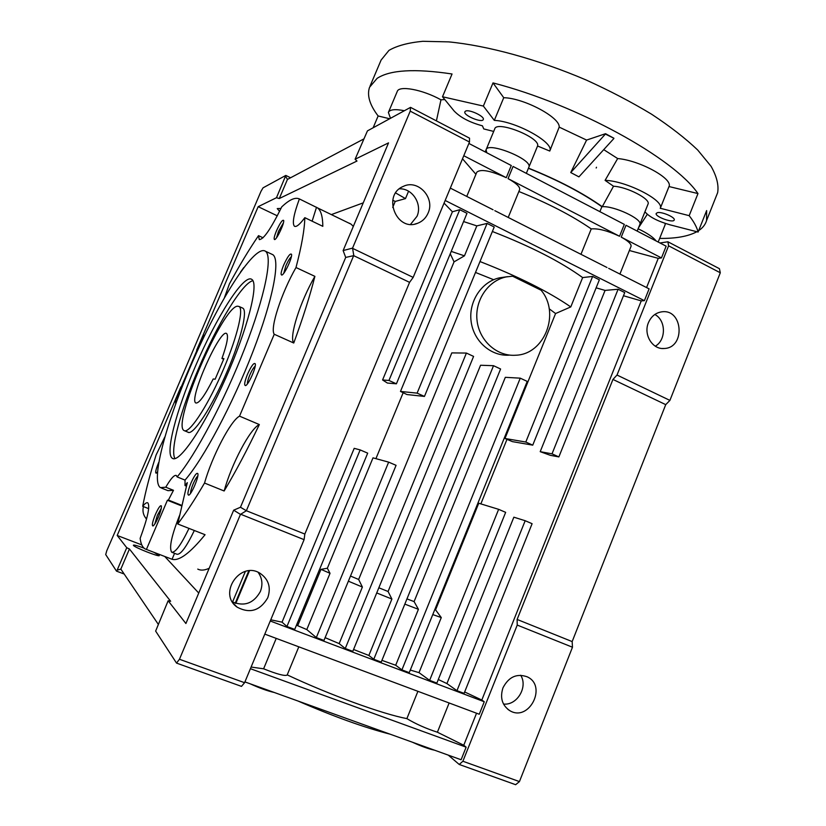 <?xml version="1.0" encoding="UTF-8"?>
<svg xmlns="http://www.w3.org/2000/svg" width="826" height="826" viewBox="0 0 826 826"><rect width="100%" height="100%" fill="white"/><g stroke="black" fill="none" stroke-linecap="round" stroke-linejoin="round"><path stroke-width="1.24" d="M528.475 168.122C558.097 180.016 582.691 192.871 602.257 206.696C614.121 205.726 642.628 219.158 639.882 224.373C642.669 219.076 613.439 205.457 601.886 206.717L599.882 211.662M486.803 152.769L486.07 149.826C487.577 141.267 532.749 159.428 528.908 167.069L528.908 167.069C532.749 159.428 487.577 141.267 486.07 149.826L485.192 151.932M373.135 127.782L378.132 115.97C369.687 104.871 366.827 95.31 369.542 87.288L377.09 78.377C389.924 69.88 414.91 68.413 452.049 73.989L442.509 96.756L454.145 111.025C460.443 117.54 469.88 122.465 482.436 125.82L483.747 128.928L493.7 131.427M436.407 120.875L440.97 99.822L444.791 99.554M657.465 212.633C661.863 211.487 675.492 217.424 674.233 219.933C673.634 223.485 654.75 216.711 656.174 213.469L657.465 212.633M442.509 96.756L483.365 106.069L494.32 120.389C515.868 121.205 554.391 142.599 549.817 150.9L559.192 127.111L586.594 140.079L605.541 133.698L613.924 138.252L605.386 134.08L570.745 172.551L578.933 176.867L613.77 138.634M494.32 120.389L503.736 97.705C524.014 98.098 560.317 117.509 559.192 127.111M603.734 149.651L617.672 158.551L605.086 180.367L613.512 186.242L602.257 206.696M570.745 172.551L586.594 140.079M534.463 153.574L537.55 146.006L549.765 151.044M486.173 149.589L494.712 128.97C496.364 120.049 540.937 137.756 537.55 146.006M378.132 115.97L389.655 118.758M605.086 180.367C625.953 180.77 664.414 200.346 660.294 208.266L689.173 215.669C693.871 221.709 696.845 227.16 698.104 232.044L669.958 224.806C657.754 221.306 649.412 216.97 644.941 211.797M665.271 223.423L665.013 225.023M698.104 232.044L706.633 210.578L706.571 220.542C705.352 224.589 702.72 227.945 698.662 230.619M696.865 231.724C688.234 236.381 675.833 238.611 659.654 238.415M370.038 86.141L381.106 60.061L388.963 50.386C397.027 45.709 408.323 42.673 422.85 41.3L448.642 41.878C487.299 45.564 537.809 59.348 586.026 79.946C609.722 90.695 631.58 102.125 651.611 114.225C670.103 126.43 685.466 138.355 697.691 150.002L711.083 166.315C716.71 176.341 718.899 185.117 717.649 192.644L716.462 195.648M483.365 106.069L493.008 82.91C577.457 104.737 673.82 158.096 697.98 193.573L689.173 215.669M638.116 228.781C647.202 233.087 653.201 237.134 656.112 240.944M613.512 186.242C626.986 186.8 650.609 198.973 648.08 203.96L647.956 204.29M660.253 208.389L669.008 186.542L697.98 193.573M617.672 158.551C639.613 160.358 672.942 178.602 669.05 186.418L669.008 186.542M388.488 112.212L397.192 91.593C398.7 85.161 422.427 89.456 440.97 99.822M390.491 118.304L388.385 112.439C389.769 109.476 395.096 108.908 404.389 110.725M493.008 82.91L503.736 97.705M465.513 111.138C469.034 109.001 484.924 116.456 483.293 119.471C482.415 123.394 463.128 115.382 464.852 111.809L465.513 111.138M596.486 167.244L596.186 168.008M213.211 378.969L215.132 379.217L223.929 358.598L221.946 358.505C227.057 344.101 228.626 335.8 226.654 333.58C220.418 327.561 188.369 399.67 195.814 402.974C198.994 403.656 204.796 395.654 213.211 378.969M237.558 306.178L239.148 306.508C244.176 309.523 236.091 341.107 221.007 374.942C205.984 408.829 188.762 434.177 184.022 430.532C171.581 424.77 222.628 306.498 237.558 306.178M223.65 359.248L221.946 358.505M249.473 570.797L235.813 603.403M349.945 223.464L348.686 223.01M621.224 237.124L626.005 225.271L666.148 246.179L661.461 257.918L621.224 237.124C628.132 240.944 631.415 244 631.074 246.303L619.923 274.056M646.572 287.562L658.25 258.342L661.461 257.918M608.659 268.347L649.112 288.852L644.394 300.664L445.173 200.47M464.656 691.951L481.806 700.045L641.255 300.881L644.394 300.664M481.806 700.045L484.263 701.749L479.276 714.242L264.795 634.12M449.127 702.988L437.388 732.218L463.747 745.248L476.54 713.23M463.747 745.248L466.132 747.169L461.104 759.744L244.919 681.915M448.27 755.119L459.225 764.463L462.89 761.242L517.231 625.075L517.117 619.448L612.944 379.433L617.022 375.045L668.595 245.818L667.904 241.781L660.005 242.978M459.762 209.701L388.953 380.466L396.408 383.811L466.989 213.325L459.762 209.701L452.4 211.776L444.058 203.134M464.098 693.365L532.099 523.694L525.181 520.721L456.964 690.67L464.098 693.365M283.659 265.105C281.067 271.548 280.458 274.862 281.821 275.058C284.412 274.81 292.59 257.34 291.526 254.305C290.215 253.004 287.593 256.607 283.659 265.105M291.361 256.659C289.73 258.156 287.902 261.202 285.868 265.807L283.731 273.303M410.295 670.051L419.009 672.653L441.28 617.569L432.762 614.585M441.28 617.569L434.992 609.082M409.242 672.653L527.225 381.405L520.256 378.163L401.911 669.886L409.242 672.653M437.388 732.218C425.958 728.501 415.788 723.968 406.877 718.62L417.904 691.321M287.211 674.873C329.894 694.955 382.262 713.963 406.877 718.62M287.18 674.966L287.128 675.079C284.856 676.257 277.02 674.161 263.608 668.802L276.225 638.395M251.094 667.057L263.608 668.802M250.412 668.699L466.132 747.169M667.904 241.781L719.425 268.687L720.293 272.776L669.917 400.393L665.735 404.637L572.16 641.585L572.48 647.223L519.44 781.592L515.641 784.7L459.225 764.463M434.631 750.215C428.942 749.058 421.487 746.384 412.277 742.161M390.058 734.169C364.266 727.541 333.559 716.483 297.928 700.995M274.397 692.518C267.521 690.98 259.436 688.068 250.154 683.794M180.884 386.929L117.189 535.465L126.75 547.71L129.434 549.001L170.652 601.276L168.143 600.76L155.639 631.085L176.527 663.092L241.481 686.375L244.589 682.699L304.092 539.657L304.846 534.061L246.385 510.747L240.469 507.247L345.702 257.423L343.131 250.567L388.53 142.877L355.097 159.242L356.987 161.049L279.281 198.529L276.483 197.713L285.806 175.422L263.04 187.843L260.985 191.353L149.031 453.598L106.761 550.777L105.707 554.576L116.507 571.138L117.137 570.177L120.833 569.104L158.21 624.208M424.45 396.428L406.991 394.549L400.476 391.431L417.109 393.135L424.45 396.428L494.216 227.005L487.092 223.423L417.109 393.135M270.257 620.997L484.263 701.749M601.886 206.717C582.413 192.954 557.911 180.14 528.413 168.287M323.968 640.46L396.077 465.327L388.654 462.137L316.317 637.569L323.968 640.46M325.124 637.662L339.156 643.599L362.387 587.049L348.376 581.184M362.387 587.049L358.649 579.48L350.492 576.042M428.095 213.077C435.354 197.734 417.894 178.87 403.212 186.439C381.86 195.122 396.439 232.168 417.574 223.309C422.427 221.44 425.927 218.023 428.095 213.077M410.574 224.331L416.985 216.34C422.592 204.167 412.37 188.08 399.371 188.834M363.657 139.026L287.448 179.428L285.61 176.372M287.448 179.428L279.281 198.529M304.846 534.061L409.572 282.347L353.662 255.657L246.427 510.561M353.662 255.657L345.702 257.423M343.131 250.567L352.557 248.12L410.223 111.149L469.478 142.031L469.55 138.179L410.543 107.37L367.446 130.88L355.097 159.242M410.223 111.149L410.543 107.37M224.145 490.985C235.833 471.388 247.552 449.251 259.323 424.554C250.01 428.839 231.352 464.336 224.145 490.985L204.528 483.045C194.812 499.616 185.881 513.266 177.735 523.983L205.065 534.711C190.063 553.131 179.056 561.319 172.045 559.274L146.419 549.445L167.399 500.257L168.39 500.05L173.491 490.303L165.768 487.206C170.765 478.615 174.276 474.702 176.31 475.477L177.125 476.912C195.277 455.694 224.579 400.476 244.868 348.056C265.229 295.574 272.848 256.308 265.487 251.259C255.089 244.083 221.482 296.41 194.668 356.987C167.678 417.45 149.96 480.608 160.409 487.639L165.768 487.206M396.408 383.811L387.394 383.047L382.583 379.96L452.4 211.776M382.583 379.96L388.953 380.466M555.578 313.539L570.776 306.931L582.64 277.577L592.614 276.442L525.801 442.034L532.739 445.152L512.388 441.621L504.975 438.482L555.578 313.539L549.197 308.79M493.649 279.715L475.508 272.446M570.776 306.931C548.536 291.63 518.274 276.504 479.989 261.543M507.629 276.658L499.503 277.835C481.506 281.697 468.456 301.573 471.109 321.366C473.535 341.19 491.016 356.502 509.229 355.149M541.082 290.215L512.595 276.204L506.276 276.906C487.97 280.582 474.516 300.664 477.087 320.808C479.441 340.973 497.159 356.615 515.63 355.232C544.602 354.54 560.637 313.209 541.082 290.215M195.194 366.806C176.227 410.677 164.787 454.063 172.397 458.316C179.118 463.541 203.867 427.414 225.704 378.153C247.635 328.944 259.044 283.731 251.889 279.487C244.114 273.003 215.989 317.721 195.194 366.806M252.911 280.716C242.545 282.575 217.496 323.968 198.674 368.303C180.966 409.376 169.733 450.304 174.978 458.585M146.687 518.521L145.479 517.778M146.553 519.038C143.352 515.486 142.309 511.325 143.425 506.575M293.757 343.017C302.843 318.33 309.895 296.111 314.892 276.359C300.334 301.284 288.801 337.07 293.757 343.017L274.242 334.262L239.53 416.149C230.619 420.651 212.055 456.386 204.528 483.045M639.758 224.682L637.187 231.094M580.967 254.315L591.251 228.905C598.272 228.296 607.699 230.753 619.541 236.257L624.322 224.393L513.07 166.449L508.052 178.623C516.209 183.155 520.091 186.79 519.678 189.536L508.207 217.444M466.752 196.433L476.778 172.231C480.577 168.793 490.396 170.61 506.266 177.693L511.284 165.52L468.889 143.445M494.836 210.671L606.965 267.49M519.44 781.592L462.89 761.242M572.48 647.223L517.231 625.075M502.972 687.821C508.682 676.886 516.735 673.211 527.143 676.793C547.648 685.869 529.001 722.44 509.787 710.649C502.094 705.352 499.823 697.743 502.972 687.821M353.569 649.473L368.861 655.462L391.896 599.036L376.718 592.944M720.293 272.776L668.595 245.818M176.527 663.092L179.459 659.262L240.459 514.391L233.675 510.189L240.469 507.247M168.143 600.76L185.902 623.516L233.675 510.189M605.076 290.411L618.096 289.245L552.026 453.835L558.872 456.912L550.292 455.312L540.204 451.667L605.076 290.411L596.124 287.83M558.872 456.912L624.745 292.58L618.096 289.245M641.255 300.881L623.475 295.739M400.476 391.431L454.052 261.863L464.46 255.843L476.829 225.89L463.582 221.564M476.829 225.89L487.092 223.423M582.64 277.577C560.699 261.697 530.602 246.334 492.368 231.497M532.739 445.152L599.356 279.828L592.614 276.442M155.412 514.464C152.48 521.784 151.674 525.635 152.986 525.986C154.328 525.171 156.114 522.218 158.365 517.128C160.636 511.583 161.638 507.866 161.38 505.956C160.43 504.913 158.447 507.742 155.412 514.464M161.235 508.444L157.353 515.352L154.792 524.035M255.203 366.145C253.623 367.456 251.816 370.409 249.793 375.035C248.089 379.155 247.294 382.108 247.428 383.863M116.507 571.138L124.158 574.008M177.125 476.912L185.034 480.102C203.403 459.029 232.787 403.986 252.942 351.628C273.179 299.208 280.499 259.891 272.869 254.707L271.382 254.016M161.483 488.073L167.988 490.665L173.491 490.303M185.034 480.102L185.003 485.564L187.306 482.642L177.735 523.983M314.892 276.359L295.997 267.521C281.573 292.662 269.72 328.49 274.242 334.262M295.997 267.521C301.635 246.096 304.577 229.483 304.825 217.672C299.704 224.589 296.214 227.418 294.366 226.159L294.944 226.438M304.825 217.672L322.821 226.334C322.718 216.629 320.973 210.496 317.597 207.925L299.394 198.932C293.757 214.254 292.084 223.319 294.366 226.159M299.394 198.932C295.192 197.011 289.306 199.675 281.718 206.913C270.814 229.029 263.329 239.891 259.25 239.478L259.653 239.664M263.04 237.785L258.517 235.658L259.25 239.478M258.517 235.658C249.153 249.39 239.447 265.456 229.421 283.865L224.486 297.556M175.68 403.852L175.711 399.856L202.504 337.38L205.013 334.675M146.419 549.445L145.108 548.918C142.464 547.37 140.812 543.849 140.152 538.335C147.73 517.768 150.27 505.935 147.761 502.827C146.698 502.27 145.015 503.426 142.702 506.297C145.541 491.356 150.012 474.258 156.093 454.981L164.766 437.088M276.514 230.712C274.191 236.422 273.571 239.385 274.676 239.581C276.865 239.447 284.598 223.01 283.669 220.439C282.502 219.458 280.128 222.886 276.514 230.712M247.532 374.188C244.589 381.56 243.928 385.37 245.539 385.597C248.389 385.153 256.494 367.043 255.275 363.832C253.964 362.346 251.383 365.794 247.532 374.188M158.716 462.467L158.478 463.004C155.866 469.478 155.092 472.875 156.155 473.205L157.436 471.925M190.992 482.993C187.905 490.799 187.141 494.857 188.72 495.166C191.446 494.619 199.097 476.581 197.858 473.659C196.722 472.327 194.43 475.435 190.992 482.993M243.815 267.531L240.459 272.146M179.913 514.577C171.612 535.279 168.876 547.834 171.705 552.222C175.298 552.811 181.07 544.871 188.989 528.403M172.035 552.357L176.95 554.246C180.615 554.865 186.418 546.946 194.337 530.498M540.204 451.667L552.026 453.835M240.459 514.391L246.385 510.747M464.46 255.843L451.223 251.403M187.77 432.091C192.613 436.613 212.137 407.094 227.377 370.926C241.068 339.052 247.759 310.762 242.844 308.181L239.148 306.508M294.717 629.412L367.694 453.154L360.157 449.912L286.942 626.48L294.717 629.412M129.434 549.001L120.833 569.104M358.649 579.48L451.801 352.898L466.411 353.063L345.258 648.503L352.805 651.342L473.587 356.409L466.411 353.063M408.571 191.219L405.483 198.612L395.664 192.954M296.472 625.179L306.787 629.577L330.028 573.316L327.354 568.236L373.001 457.852L388.654 462.137M306.787 629.577L316.317 637.569M197.786 476.044C196.443 477.283 194.895 479.906 193.139 483.933C191.364 488.238 190.496 491.377 190.558 493.329M658.25 258.342L629.381 250.515M259.323 424.554L239.53 416.149M232.56 601.989L245.363 571.447M235.234 603.197L248.781 570.838M331.35 214.605L363.244 202.855M198.746 593.047L164.756 556.476M353.311 226.417L351.091 224.176L348.211 222.783M197.765 569.104C200.759 570.673 204.569 570.405 209.195 568.267M381.22 662.08L500.597 368.995L493.525 365.701L373.786 659.272L381.22 662.08M504.975 438.482L525.801 442.034M438.296 679.509L446.918 683.577L456.964 690.67M429.634 680.356L436.861 683.081L505.657 512.347L498.636 509.332L429.634 680.356L419.009 672.653M381.922 660.356L395.695 665.25L401.911 669.886M368.861 655.462L373.786 659.272M339.156 643.599L345.258 648.503M270.752 619.799L282.048 622.164L286.942 626.48M475.921 174.296L462.508 158.799M283.401 222.896L278.538 231.321L276.545 237.733M450.315 188.101L493.039 209.752M665.735 404.637L612.944 379.433M669.917 400.393L617.022 375.045M480.856 503.881L506.875 439.628M446.918 683.577L513.855 517.19L525.181 520.721M148.659 508.63L142.702 506.297M353.776 255.482L352.557 248.12M352.661 248.399L413.176 277.391L469.478 142.031M232.416 601.917C244.434 606.769 253.747 603.31 260.355 591.54C262.998 584.571 262.255 578.159 258.115 572.315M572.16 641.585L517.117 619.448M282.048 622.164L354.199 448.342L360.157 449.912M327.354 568.236L320.984 569.362L297.773 625.447M403.026 393.073L375.923 458.647M450.253 253.768L454.052 261.863M174.565 553.327L172.045 559.274M181.896 506.008L167.399 500.257M182.019 505.46L168.39 500.05M435.767 609.34L478.739 503.24L498.636 509.332M520.669 675.234C528.227 686.891 517.097 705.662 503.509 704.051M395.695 665.25L418.421 609.309L414.094 601.596L505.316 377.327L520.256 378.163M619.541 236.257L508.052 178.623M285.806 175.422L290.587 177.766M392.701 207.419L395.21 201.451L405.483 198.612M654.822 314.479C666.035 320.23 666.324 339.92 655.307 346.197M648.431 322.687C651.177 316.399 655.627 312.786 661.771 311.836C683.112 308.573 685.652 347.963 664.176 348.489C652.509 349.739 643.206 334.592 648.431 322.687M391.896 599.036L388.075 591.499L378.835 587.782M388.075 591.499L480.567 365.247L493.525 365.701M414.094 601.596L406.96 598.891M117.189 535.465L141.783 544.902M144.003 548.123C137.674 545.779 134.132 544.788 133.378 545.17L133.471 545.439C134.7 547.514 159.325 557.189 159.284 555.588L154.163 552.418M117.137 570.177L126.75 547.71M316.523 207.243L312.125 221.182M276.483 197.713L258.177 206.676L277.299 215.823M281.005 208.42L277.247 208.586L279.58 211.353M186.49 486.163L185.003 485.564M506.266 177.693L463.778 155.732M179.459 659.262L244.589 682.699M240.738 514.268L304.092 539.657M267.758 597.776C271.217 587.41 268.646 579.253 260.045 573.285C240.201 560.503 217.568 593.904 237.217 607.203C249.948 613.894 260.128 610.755 267.758 597.776M258.177 206.676L196.65 350.152M409.572 282.347L413.176 277.391M418.421 609.309L404.833 604.116M392.763 200.233L395.21 201.451M591.251 228.905C572.067 215.658 547.937 203.196 518.873 191.498M330.028 573.316L320.984 569.362M638.529 227.759L647.316 214.295M550.808 148.494L549.817 150.9M536.508 148.597L526.327 173.357M717.649 192.644L706.571 220.542M665.178 224.6L658.198 242.039M648.08 203.96L639.882 224.373M669.05 186.418L660.294 208.266M188.38 432.349L184.632 430.79M414.941 224.042L417.574 223.309M506.276 276.906L500.432 277.681M172.397 458.316L173.243 458.657M145.737 518.109L146.584 518.934M265.487 251.259L272.869 254.707M287.128 675.079L298.805 646.83M507.814 709.317L509.787 710.649M317.597 207.925L351.091 224.176M662.287 348.489L664.176 348.489M233.706 603.775L237.217 607.203"/></g></svg>
